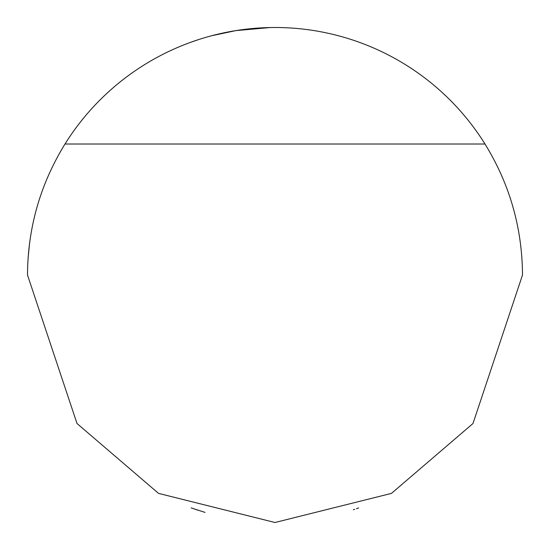 <?xml version="1.0" encoding="UTF-8"?>
<svg xmlns="http://www.w3.org/2000/svg" width="550" height="550" viewBox="0 0 550 550"><rect width="100%" height="100%" fill="white"/><g stroke="black" fill="none" stroke-linecap="round" stroke-linejoin="round"><path stroke-width="0.82" d="M353.375 509.761L354.736 509.307M356.51 508.695L358.634 507.939M270.119 27.548L235.888 30.608L211.695 35.736M198.639 39.573L190.438 42.391M28.05 258.5L29.721 241.917M65.003 144.011C40.281 184.174 27.782 227.837 27.5 275L77 423.5L158.531 493.384L275 522.5L391.469 493.384L473 423.5L522.5 275C522.218 227.837 509.719 184.174 484.997 144.011A247.5 247.5 0 0 0 65.003 144.011L484.997 144.011M205.047 512.408L192.885 508.482M191.159 507.87L198.048 510.235"/></g></svg>
